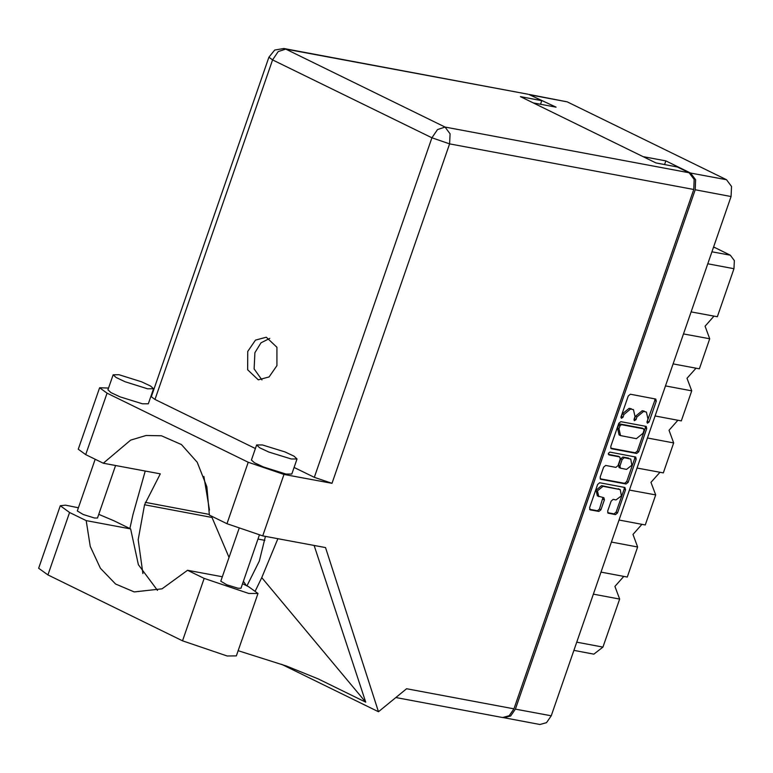 <?xml version="1.0" encoding="UTF-8"?>
<svg xmlns="http://www.w3.org/2000/svg" width="773" height="773" viewBox="0 0 773 773"><rect width="100%" height="100%" fill="white"/><g stroke="black" fill="none" stroke-linecap="round" stroke-linejoin="round"><path stroke-width="1.16" d="M620.265 489.628L601.597 485.608L596.041 490.169L597.316 495.908L603.868 497.696L604.351 499.841L600.911 509.765L598.833 511.465L590.292 509.871L589.577 507.648L597.606 484.458L599.684 482.758L624.874 487.463L625.589 489.696L617.559 512.885L615.482 514.586L608.177 513.185L607.694 511.04L611.134 501.117L613.211 499.406L615.975 499.928L621.357 495.841L620.265 489.628L603.037 486.314L597.471 490.865L598.746 496.614M608.39 453.316L608.892 454.872L619.772 456.94L620.246 459.085L617.965 465.675L615.888 467.375L605.674 465.462L603.597 467.163L600.157 477.086L600.64 479.241L626.062 484.024L628.14 482.323L636.169 459.133L635.696 456.988L609.849 452.118L608.39 453.316M611.462 448.765L636.643 453.471L638.72 451.77L646.75 428.58L646.276 426.435L620.845 421.643L618.767 423.343L610.738 446.533L611.008 448.543M529.428 94.461L567.208 101.794L726.514 179.742L731.548 186.448L731.113 196.506L551.284 715.808L546.559 722.678L539.95 724.485L504.035 717.769L510.644 715.962L515.369 709.092L695.198 189.781L695.632 179.732L690.598 173.017L665.833 160.91L643.03 156.639L533.235 102.925L556.048 107.186L528.703 94.364M647.987 418.976L647.059 421.681L647.388 423.179L649.011 422.048L656.238 401.168L655.765 399.023L630.343 394.23L628.265 395.931L621.028 416.811L621.366 418.319L622.99 417.178L623.927 414.473L630.584 409.023L633.454 409.671L634.981 416.541L634.044 419.246L634.382 420.754L636.005 419.613L636.942 416.908L643.59 411.458L646.46 412.106L647.987 418.976M665.833 160.91L664.577 164.552M503.329 717.595L504.035 717.769M713.624 247.002L730.292 255.216L734.35 260.627L734.002 268.733L707.797 263.835M691.159 311.886L717.363 316.785L734.002 268.733M683.535 333.907L709.74 338.806L705.053 326.206L713.972 316.147M673.138 363.928L699.343 368.837L709.74 338.806M665.505 385.949L691.709 390.858L687.033 378.258L695.951 368.199M655.108 415.98L681.313 420.889L691.709 390.858M647.484 438.001L673.689 442.91L669.003 430.31L677.931 420.251M637.087 468.032L663.292 472.931L673.689 442.91M629.464 490.053L655.668 494.962L650.982 482.362L659.9 472.303M619.067 520.084L645.271 524.983L655.668 494.962M611.433 542.105L637.638 547.004L632.961 534.404L641.88 524.355M601.036 572.136L627.241 577.035L637.638 547.004M593.413 594.157L619.617 599.056L614.931 586.456L623.859 576.407M576.774 642.199L602.979 647.107L619.617 599.056M602.979 647.107L593.838 654.103L573.943 650.383M646.46 412.106L645.687 411.854M633.937 419.836L635.503 416.212L642.16 410.763L644.257 411.149M633.454 409.671L632.681 409.419M620.922 417.401L622.487 413.777L629.145 408.328L631.241 408.714M646.943 422.271L654.808 400.462L654.799 398.81M610.747 448.195L635.203 452.765L637.29 451.065L645.32 427.875L645.31 426.223M644.044 430.377L643.542 428.822L621.434 424.686L619.975 425.875L618.989 428.725L620.516 435.595L636.401 438.678L643.059 433.228L644.044 430.377M642.421 428.271L643.542 428.822M620.516 435.595L619.086 434.89L617.559 428.02L618.545 425.169L620.004 423.981L642.102 428.116M634.73 456.775L634.73 458.437L626.7 481.627L628.14 482.323M600.167 478.748L624.623 483.328L626.7 481.627M618.545 456.379L608.341 454.331M626.488 469.356L631.87 465.278L630.778 459.056L624.284 457.751L622.207 459.452L619.927 466.042L620.4 468.187L626.488 469.356M630.778 459.056L630.13 458.843M619.212 467.559L618.487 465.336L620.767 458.756L622.854 457.046L628.691 458.138M589.586 509.31L597.394 510.769L599.471 509.069L602.901 497.483M607.704 512.692L614.042 513.881L616.12 512.18L624.149 488.99L624.149 487.328M242.538 583.702L248.655 586.697L257.94 593.451L248.809 593.49L204.188 578.378L187.549 570.232L222.315 576.735M257.94 593.451L236.316 655.91L227.185 655.948L182.554 640.836L47.936 574.967L38.65 568.213L60.275 505.755L65.56 505.117L78.353 507.793M118.955 374.741L113.109 374.77L116.114 377.543L125.168 381.794L147.662 388.79L153.518 388.761L150.503 385.988L141.459 381.727L118.955 374.741M113.109 374.77L107.911 389.785L110.916 392.558L119.97 396.81L142.464 403.796L148.319 403.777L153.518 388.761M262.482 444.958L256.626 444.987L259.641 447.76L268.685 452.021L291.179 459.007L297.035 458.978L294.02 456.205L284.976 451.944L262.482 444.958M256.626 444.987L251.428 460.003L254.443 462.776L263.487 467.027L285.981 474.023L291.836 473.994L297.035 458.978M276.879 365.639L276.976 347.29L266.299 337.183L255.476 340.139L247.746 351.386L247.64 369.745L258.317 379.852L269.139 376.895L276.879 365.639M261.989 379.958L254.085 368.895L254.868 352.72L260.974 342.874L269.758 338.41M259.351 535.129L240.973 588.205L238.045 588.224L226.798 584.726L220.769 581.209L238.915 528.79M115.612 465.539L97.456 517.987L94.528 518.007L83.281 514.509L77.252 510.992L95.166 459.249M248.249 462.273L284.01 474.38L332.042 483.367L314.302 477.366L431.875 137.836L272.569 59.888L278.193 51.598L285.701 49.134L283.846 48.515L527.998 94.19L285.701 49.134L445.016 127.072L689.168 172.756L694.202 179.462L693.768 189.52L513.948 708.822L406.617 688.743L378.499 711.769L325.52 547.593L262.723 535.844L226.962 523.736L248.249 462.273L107.022 393.177L99.582 387.766L108.51 388.036M151.015 395.989L151.527 396.085M314.302 477.366L294.098 467.481M255.399 448.543L154.996 399.419L151.305 396.742L268.878 57.212L272.569 59.888L154.996 399.419M226.962 523.736L209.396 515.137L206.893 486.777L197.183 462.302L181.433 444.601L161.48 435.75L146.058 435.45L130.627 440.166L103.311 463.24L85.745 454.64L78.305 449.229L99.582 387.766M238.123 650.673L286.512 666.036L318.196 678.887L365.726 702.145L314.099 545.458M378.499 711.769L281.536 664.336M142.889 573.556L138.203 539.776L144.522 504.808L160.32 473.897L103.311 463.24M540.511 104.287L541.776 100.635L529.863 94.808M689.168 172.756L677.254 166.92L655.881 162.919L520.393 96.635L541.776 100.635M513.948 708.822L509.214 715.692L502.605 717.499L395.882 697.536M203.879 476.497L209.502 510.083M211.387 516.113L229.021 557.381M243.369 581.277L246.287 585.528M145.237 471.076L132.946 514.663L129.835 528.558M255.476 590.533L261.718 577.663L277.865 538.675M265.468 536.356L259.332 560.976L246.954 585.857M261.718 577.663L365.726 702.145M98.712 514.364L114.037 520.828L130.676 528.974L86.199 520.654L69.56 512.509L60.275 505.755M86.199 520.654L90.238 546.424L100.355 568.271L115.515 583.953L134.183 591.876L162.021 588.784L187.549 570.232M130.676 528.974L138.319 564.667L157.47 590.398M264.849 540.346L257.989 539.061M601.597 485.608L603.037 486.314M731.113 196.506L695.198 189.781M515.369 709.092L551.284 715.808M690.598 173.017L726.514 179.742M567.208 101.794L531.283 95.079M711.972 251.785L730.292 255.216M714.832 247.65L713.489 247.399M642.16 410.763L643.59 411.458M635.503 416.212L636.942 416.908M634.565 418.908L636.005 419.613M629.145 408.328L630.584 409.023M622.487 413.777L623.927 414.473M621.56 416.473L622.99 417.178M654.808 400.462L656.238 401.168M647.581 421.343L649.011 422.048M635.203 452.765L636.643 453.471M645.32 427.875L646.75 428.58M637.29 451.065L638.72 451.77M620.004 423.981L621.434 424.686M618.545 425.169L619.975 425.875M617.559 428.02L618.989 428.725M634.73 458.437L636.169 459.133M624.623 483.328L626.062 484.024M600.428 479.096L600.882 479.318M618.091 456.157L619.531 456.862M622.854 457.046L624.284 457.751M620.767 458.756L622.207 459.452M618.487 465.336L619.927 466.042M618.178 488.71L619.617 489.415M602.911 499.145L604.351 499.841M599.471 509.069L600.911 509.765M597.394 510.769L598.833 511.465M589.847 509.649L590.292 509.871M624.149 488.99L625.589 489.696M616.12 512.18L617.559 512.885M614.042 513.881L615.482 514.586M607.965 513.04L608.419 513.262M284.01 474.38L262.723 535.844M693.768 189.52L449.615 143.846L332.042 483.367M107.022 393.177L85.745 454.64M209.425 514.383L145.353 502.392M211.802 517.388L144.522 504.808M431.875 137.836L449.615 143.846L450.041 133.787L445.016 127.072L437.508 129.545L431.875 137.836M69.56 512.509L47.936 574.967M204.188 578.378L182.554 640.836M642.276 428.174L643.706 428.87M618.332 456.234L619.772 456.94M618.97 467.481L620.4 468.187M283.846 48.515L274.744 50.081L268.878 57.212"/></g></svg>
